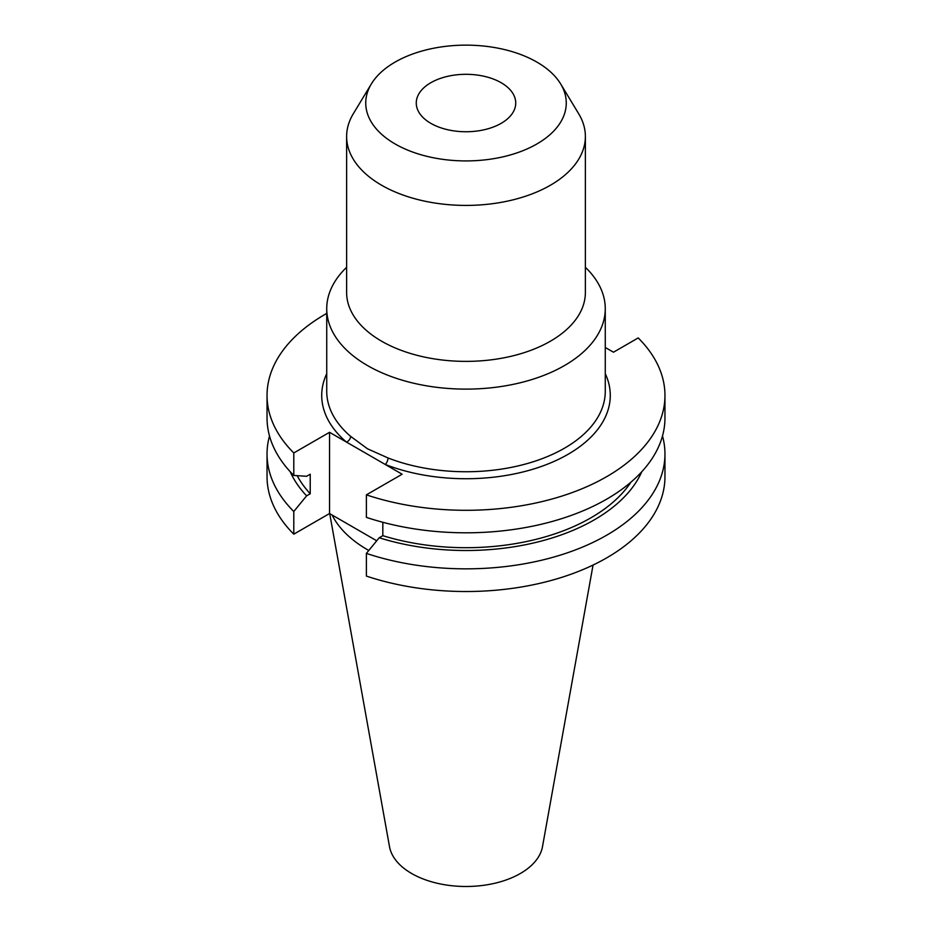 <?xml version="1.0" encoding="UTF-8"?>
<svg xmlns="http://www.w3.org/2000/svg" width="932" height="932" viewBox="0 0 932 932"><rect width="100%" height="100%" fill="white"/><g stroke="black" fill="none" stroke-linecap="round" stroke-linejoin="round"><path stroke-width="1.4" d="M326.736 313.408A198.959 114.869 0 0 0 267.041 395.436A198.959 114.869 0 0 0 293.79 452.952L329.544 432.308L385.207 464.451A5.01 2.295 111.3 0 0 388.015 457.962A139.264 80.408 0 0 0 531.322 462.354A139.264 80.408 0 0 0 605.264 391.335L605.264 308.713A139.264 80.408 0 0 0 585.378 267.298M501.171 82.727A49.734 28.717 0 0 0 446.964 76.494A49.734 28.717 0 0 0 416.266 103.033A49.734 28.717 0 0 0 430.829 123.339A49.734 28.717 0 0 0 485.036 129.56A49.734 28.717 0 0 0 515.734 103.033A49.734 28.717 0 0 0 501.171 82.727M346.622 267.298A139.264 80.408 0 0 0 326.736 308.713A139.264 80.408 0 0 0 367.523 365.565A139.264 80.408 0 0 0 519.299 382.994A139.264 80.408 0 0 0 605.264 308.713M326.736 308.713L326.736 391.335A139.264 80.408 0 0 0 350.618 436.362L367.523 448.805L388.015 457.962M371.344 83.938L353.298 113.774A119.378 68.921 0 0 0 346.622 136.491L346.622 292.462A119.378 68.921 0 0 0 381.596 341.194A119.378 68.921 0 0 0 511.68 356.14A119.378 68.921 0 0 0 585.378 292.462L585.378 136.491A119.378 68.921 0 0 0 578.702 113.774L560.656 83.938A100.26 57.889 0 0 0 536.89 62.094A100.26 57.889 0 0 0 371.344 83.938A100.26 57.889 0 0 0 395.11 143.959A100.26 57.889 0 0 0 519.322 152.056A100.26 57.889 0 0 0 560.656 83.938M346.622 136.491A119.378 68.921 0 0 0 381.596 185.223A119.378 68.921 0 0 0 511.68 200.17A119.378 68.921 0 0 0 585.378 136.491M329.707 513.625L389.506 846.675A76.902 44.398 0 0 0 411.618 873.482A76.902 44.398 0 0 0 491.723 883.932A76.902 44.398 0 0 0 542.494 846.675L593.055 565.048M332.095 515.012A139.264 80.408 0 0 0 367.523 549.752A139.264 80.408 0 0 0 368.781 550.474M269.511 435.955A198.959 114.869 0 0 0 267.041 453.977A198.959 114.869 0 0 0 293.79 511.493L293.79 534.176L329.544 513.532L376.726 540.781M267.041 453.977L267.041 476.66A198.959 114.869 0 0 0 293.79 534.176M293.79 511.493L306.616 495.847L310.228 493.762L310.228 474.202L306.616 476.287L293.79 475.448A198.959 114.869 0 0 1 267.041 417.932L267.041 395.436M290.178 471.685A181.484 104.78 0 0 0 306.616 495.847M297.192 475.681A176.591 101.961 0 0 0 310.228 493.762M293.79 452.952L293.79 475.448M382.819 522.281L382.819 535.679L379.208 537.752L366.381 553.398L366.381 576.081A198.959 114.869 0 0 0 565.409 576.162A198.959 114.869 0 0 0 664.959 476.66L664.959 453.977A198.959 114.869 0 0 0 662.489 435.955M366.381 553.398A198.959 114.869 0 0 0 565.409 553.48A198.959 114.869 0 0 0 664.959 453.977M379.208 537.752A181.484 104.78 0 0 0 641.822 471.685M382.819 535.679A176.591 101.961 0 0 0 630.929 482.182M605.264 373.662A144.285 83.297 180 0 1 549.88 463.204A144.285 83.297 180 0 1 385.207 464.451L402.135 474.225L366.381 494.857L366.381 517.365A198.959 114.869 0 0 0 565.409 517.435A198.959 114.869 0 0 0 664.959 417.932L664.959 395.436A198.959 114.869 0 0 0 638.21 337.92L613.477 352.203L605.264 347.461M366.381 494.857A198.959 114.869 0 0 0 565.409 494.939A198.959 114.869 0 0 0 664.959 395.436M329.544 432.308L329.544 513.532M350.618 436.362A5.01 3.39 -49.5 0 1 346.459 442.083A144.285 83.297 180 0 1 326.736 373.662"/></g></svg>
